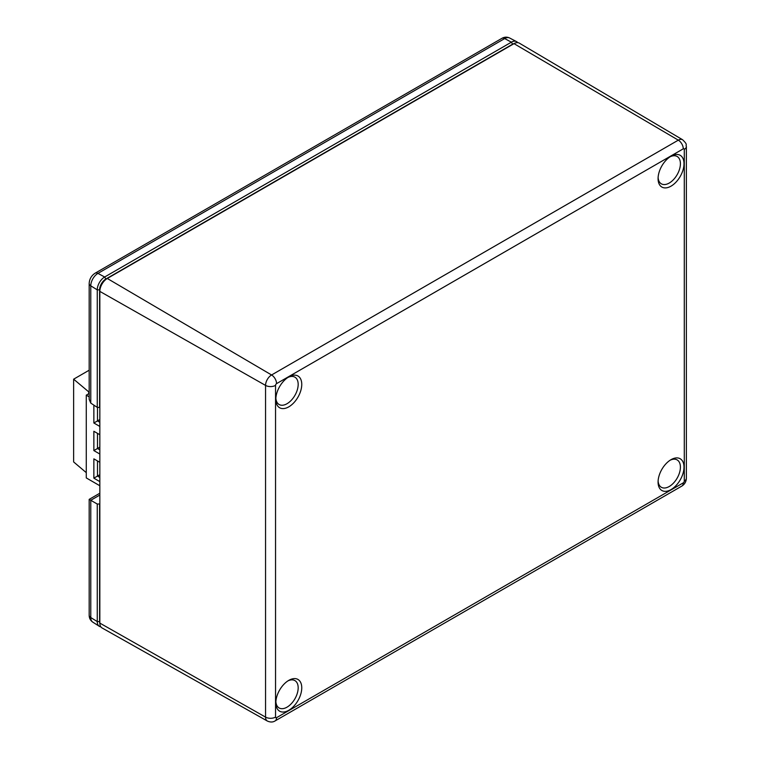 <?xml version="1.0" encoding="UTF-8"?>
<svg xmlns="http://www.w3.org/2000/svg" width="760" height="760" viewBox="0 0 760 760"><rect width="100%" height="100%" fill="white"/><g stroke="black" fill="none" stroke-linecap="round" stroke-linejoin="round"><path stroke-width="1.14" d="M99.845 623.447A8.854 5.111 -60 0 1 99.598 621.585L99.598 504.003L97.251 504.022L89.177 499.367L99.826 493.221M97.251 407.379L90.772 403.094L89.177 399.351L89.177 283.499A5.909 3.41 -0 0 0 90.772 285.827A10.155 5.861 -60 0 1 97.945 273.391L504.678 38.57A10.155 5.861 -60 0 1 509.627 38L516.505 41.591A10.488 6.051 120 0 0 511.394 42.18L104.662 277.001A10.488 6.051 120 0 0 97.251 289.845L97.251 407.379L99.598 407.445L99.598 289.864A8.854 5.111 -60 0 1 105.859 279.024L512.582 44.203A8.854 5.111 -60 0 1 514.32 43.482M97.251 504.022L97.251 621.566A10.488 6.051 120 0 0 99.294 626.288A10.488 6.051 120 0 0 100.833 626.819M517.731 42.645A10.488 6.051 120 0 0 516.505 41.591M89.177 370.205L73.635 379.183L89.177 392.226M89.177 393.481L86.269 395.162L89.177 396.844M73.635 379.183L73.635 461.938L86.269 472.634M86.269 395.162L86.269 477.916L99.826 485.744M99.826 481.612L93.86 478.163L93.86 458.859L99.826 462.298M99.826 454.024L93.86 450.585L93.86 431.272L99.826 434.71M99.826 426.436L93.86 422.997L93.86 405.137M88.73 391.97L88.73 393.737M97.489 460.949L97.489 476.073L99.826 477.423M93.86 478.163L99.826 474.724M97.489 433.361L97.489 448.485L99.826 449.834M93.86 450.585L99.826 447.137M97.489 407.388L97.489 420.907L99.826 422.256M93.86 422.997L99.826 419.548M658.075 178.666A18.325 10.583 120 0 0 671.033 186.152A18.325 10.583 120 0 0 684 163.704A18.325 10.583 120 0 0 671.033 156.218A18.325 10.583 120 0 0 658.075 178.666M670.101 156.798A15.798 9.12 -60 0 1 677.141 156.475A15.798 9.12 -60 0 1 680.409 163.704A15.798 9.12 -60 0 1 673.521 179.597A15.798 9.12 -60 0 1 661.342 183.825A15.798 9.12 -60 0 1 658.112 177.574M658.075 482.115A18.325 10.583 120 0 0 671.033 489.592A18.325 10.583 120 0 0 684 467.144A18.325 10.583 120 0 0 671.033 459.667A18.325 10.583 120 0 0 658.075 482.115M670.101 460.237A15.798 9.12 -60 0 1 677.141 459.914A15.798 9.12 -60 0 1 680.409 467.144A15.798 9.12 -60 0 1 673.521 483.046A15.798 9.12 -60 0 1 661.342 487.274A15.798 9.12 -60 0 1 658.112 481.023M275.832 702.8A18.325 10.583 120 0 0 288.8 710.277A18.325 10.583 120 0 0 301.758 687.828A18.325 10.583 120 0 0 288.8 680.352A18.325 10.583 120 0 0 275.832 702.8M287.869 680.922A15.798 9.12 -60 0 1 294.899 680.599A15.798 9.12 -60 0 1 298.176 687.828A15.798 9.12 -60 0 1 291.279 703.722A15.798 9.12 -60 0 1 279.11 707.959A15.798 9.12 -60 0 1 275.87 701.708M275.832 399.351A18.325 10.583 120 0 0 288.8 406.837A18.325 10.583 120 0 0 301.758 384.389A18.325 10.583 120 0 0 288.8 376.903A18.325 10.583 120 0 0 275.832 399.351M287.869 377.483A15.798 9.12 -60 0 1 294.899 377.159A15.798 9.12 -60 0 1 298.176 384.389A15.798 9.12 -60 0 1 291.279 400.283A15.798 9.12 -60 0 1 279.11 404.51A15.798 9.12 -60 0 1 275.87 398.259M99.826 290.006L99.835 291.384A10.545 6.09 -60 0 1 107.293 278.474L514.017 43.653A10.545 6.09 -60 0 1 514.083 43.614A10.545 6.09 -60 0 1 519.327 43.149L682.594 139.745A8.512 4.921 120 0 0 678.309 140.154L271.577 374.974A8.512 4.921 120 0 0 265.553 385.405L265.553 717.126A8.512 4.921 120 0 0 267.349 721.04L102.049 627.95A10.545 6.09 -60 0 1 99.835 623.181A10.545 6.09 -60 0 1 99.835 623.105L99.835 291.384L265.553 385.405A7.096 4.094 180 0 0 270.56 386.584A7.096 4.094 180 0 0 275.548 385.377A1.425 0.817 -60 0 1 276.555 383.638A7.096 4.094 -120 0 0 275.101 378.717A7.096 4.094 -120 0 0 271.577 374.974L107.293 278.474L106.096 279.148A8.873 5.12 120 0 0 99.826 290.006L99.826 621.727A8.873 5.12 120 0 0 99.826 621.794A8.873 5.12 120 0 0 99.826 621.851M512.933 44.261A8.873 5.12 120 0 0 512.876 44.298A8.873 5.12 120 0 0 512.819 44.327L106.096 279.148M99.598 621.585L97.251 621.566L90.772 617.547L90.772 500.279L99.826 495.054M99.294 626.288L92.748 622.117A10.155 5.861 -60 0 1 90.772 617.547A5.909 3.41 0 0 1 89.177 615.22L89.177 499.367M105.859 279.024L104.662 277.001L97.945 273.391A5.909 3.41 60 0 0 95.142 273.182L501.866 38.361A5.909 3.41 60 0 1 504.678 38.57L511.394 42.18L512.582 44.203M99.598 289.864L97.251 289.845L90.772 285.827L90.772 403.094M89.186 283.442A5.909 3.41 -0 0 0 89.177 283.499C89.423 279.053 91.409 275.614 95.142 273.182A5.909 3.41 60 0 0 95.085 273.21M501.809 38.389A5.909 3.41 60 0 1 501.866 38.361C504.431 36.898 507.015 36.784 509.627 38M89.186 615.163A5.909 3.41 0 0 0 89.177 615.22C89.195 618.165 90.392 620.464 92.748 622.117M99.826 621.727L99.835 623.105L265.553 717.126A7.096 4.094 0 0 0 270.56 718.295A7.096 4.094 0 0 0 275.548 717.098L275.548 385.377M276.555 383.638L683.278 148.817A7.096 4.094 -120 0 0 681.825 143.897A7.096 4.094 -120 0 0 678.309 140.154L514.017 43.653L512.819 44.327M683.278 148.817A1.425 0.817 -60 0 1 684.285 149.397L684.285 481.118A7.096 4.094 0 0 0 686.365 478.24A7.096 4.094 0 0 0 686.365 478.22A7.096 4.094 0 0 0 686.365 478.202M684.285 149.397A7.096 4.094 0 0 0 686.365 146.518A7.096 4.094 0 0 0 686.365 146.5C685.415 144.343 688.199 145.15 682.594 139.745M684.285 481.118A1.425 0.817 -60 0 1 683.278 482.856L276.555 717.678A7.096 4.094 60 0 1 275.101 720.917A7.096 4.094 60 0 1 275.082 720.926L681.806 486.105A7.096 4.094 60 0 1 681.806 486.105A7.096 4.094 60 0 1 681.796 486.115C684.712 484.281 686.232 481.65 686.365 478.22L686.365 146.5M683.278 482.856A7.096 4.094 60 0 1 681.825 486.096M276.555 717.678A1.425 0.817 -60 0 1 275.548 717.098M267.349 721.04C270.313 722.351 272.897 722.323 275.082 720.926M99.826 621.794L99.835 623.181M512.876 44.298L514.083 43.614"/></g></svg>
